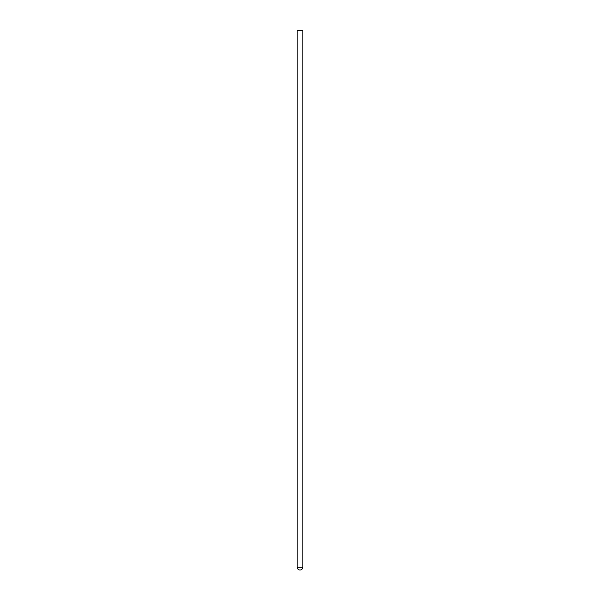 <?xml version="1.0" encoding="UTF-8"?>
<svg xmlns="http://www.w3.org/2000/svg" width="600" height="600" viewBox="0 0 600 600"><rect width="100%" height="100%" fill="white"/><g stroke="black" fill="none" stroke-linecap="round" stroke-linejoin="round"><path stroke-width="0.9" d="M302.88 30.36L302.88 567.143L297.12 567.143L297.12 30.36L302.88 30.36L297.12 30.36M302.88 567.143A2.857 2.857 0 0 1 300.015 570L299.985 570A2.857 2.857 0 0 1 297.12 567.143"/></g></svg>
